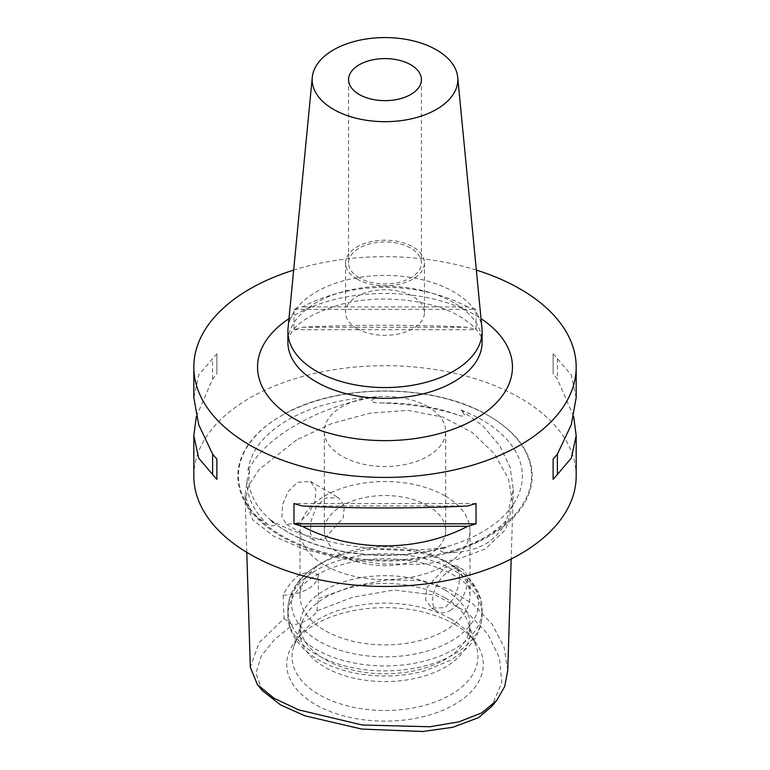 <?xml version="1.0" encoding="UTF-8"?>
<svg xmlns="http://www.w3.org/2000/svg" width="770" height="770" viewBox="0 0 770 770"><rect width="100%" height="100%" fill="white"/><g stroke="black" fill="none" stroke-linecap="round" stroke-linejoin="round"><path stroke-width="0.58" stroke-dasharray="3.85 2.89" d="M249.567 470.874L247.112 480.22L245.033 495.389L251.29 512.955L267.604 524.38C270.405 525.987 272.792 526.266 274.794 525.227L270.366 519.798A137.387 79.32 0 0 0 287.855 532.166A137.387 79.32 0 0 0 446.398 547.037L440.44 550.858C443.154 552.619 446.485 553.226 450.431 552.668C463.627 552.35 475.331 549.482 485.533 544.043C495.245 537.999 502.213 530.097 506.448 520.327L509.374 511.059C509.143 510.048 508.652 510.202 507.902 511.521A137.387 79.32 0 0 0 482.145 419.987A137.387 79.32 0 0 0 460.73 409.89L464.974 415.415C463.03 416.426 460.518 416.214 457.447 414.78C435.474 407.965 409.977 404.019 380.958 402.941C376.886 403.278 373.517 402.575 370.842 400.862L376.732 396.897A137.387 79.32 0 0 0 247.863 471.298C248.566 469.969 249.133 469.825 249.567 470.874L248.825 479.046C248.816 486.842 251.02 494.561 255.447 502.204C261.906 513.272 272.57 523.157 287.451 531.858C315.046 547.326 348.329 555.074 387.3 555.093C403.961 554.92 420.045 553.081 435.531 549.597C468.709 541.705 492.973 528.836 508.344 510.972L513.33 489.528L510.154 467.525L499.807 445.801L483.06 426.041L460.73 409.89M376.732 396.897C347.472 401.468 320.647 410.785 296.267 424.847C271.906 438.919 255.775 454.406 247.863 471.298M270.366 519.798C310.695 544.092 390.419 556.421 446.398 547.037M507.757 670.324L504.071 647.118L492.222 624.345L473.281 604.229L448.554 588.934L419.467 580.465L386.733 579.887L352.034 586.394L318.356 598.675L318.395 574.834C312.63 571.918 306.325 571.889 299.492 574.757C292.831 579.656 287.374 586.48 283.1 595.21L284.043 618.483L259.115 642.69L250.317 667.176M284.043 618.483L292.417 625.067A36.421 21.021 0 0 0 316.894 610.937L352.679 597.222L393.903 590.032L435.445 595.123L466.938 612.063L487.66 633.816L499.422 657.696L501.828 682.538L491.616 706.6M316.894 610.937L318.356 598.675M298.375 522.946L286.459 524.38L281.945 516.978L282.571 504.6L288.211 491.501L297.499 482.299L310.425 481.442L315.864 489.364L315.036 501.607L308.279 514.11L298.375 522.946M357.107 328.646A39.453 22.773 180 0 1 345.547 312.543A39.453 22.773 180 0 1 369.898 291.493A39.453 22.773 180 0 1 412.893 296.431A39.453 22.773 180 0 1 424.453 312.543A39.453 22.773 180 0 1 400.102 333.583A39.453 22.773 180 0 1 357.107 328.646M357.107 279.087A39.453 22.773 180 0 1 345.547 262.984A39.453 22.773 180 0 1 369.898 241.944A39.453 22.773 180 0 1 412.893 246.881A39.453 22.773 180 0 1 424.453 262.984A39.453 22.773 180 0 1 400.102 284.024A39.453 22.773 180 0 1 357.107 279.087M359.253 277.845A36.421 21.021 180 0 1 348.579 262.984A36.421 21.021 180 0 1 371.063 243.561A36.421 21.021 180 0 1 410.747 248.113A36.421 21.021 180 0 1 421.421 262.984A36.421 21.021 180 0 1 398.937 282.407A36.421 21.021 180 0 1 359.253 277.845M288.038 328.376A97.107 56.066 180 0 1 350.35 279.115A97.107 56.066 180 0 1 453.665 291.849A97.107 56.066 180 0 1 481.962 328.376M324.921 538.269L343.15 517.892L344.431 505.861L338.473 497.641L324.921 498.132L316.027 507.555L311.051 521.021L310.339 533.398L313.9 540.222L324.921 538.269M450.065 610.523A24.582 14.187 120 0 0 466.129 588.867A24.582 14.187 120 0 0 462.356 569.165A24.582 14.187 120 0 0 450.065 570.387A24.582 14.187 120 0 0 434.011 592.043A24.582 14.187 120 0 0 437.784 611.746A24.582 14.187 120 0 0 450.065 610.523M445.079 567.509L456.1 565.555L459.661 572.38L458.949 584.748L453.973 598.213L445.079 607.646L431.527 608.127L425.569 599.936L426.85 587.876L445.079 567.509M576.181 397.58L571.301 375.096L557.374 358.704A191.181 110.38 0 0 0 553.12 353.892L553.12 374.21A191.181 110.38 180 0 1 557.374 379.023L573.669 416.608M576.181 476.072A191.181 110.38 0 0 0 520.193 398.023A191.181 110.38 0 0 0 311.84 374.095A191.181 110.38 0 0 0 193.819 476.072M488.613 415.723L489.075 415.993A147.185 84.979 180 0 1 489.075 536.161A147.185 84.979 180 0 1 280.925 536.161A147.185 84.979 180 0 1 280.925 415.993A147.185 84.979 180 0 1 489.075 415.993L488.613 415.723A146.531 84.604 0 0 0 281.387 415.723A146.531 84.604 0 0 0 281.387 535.362A146.531 84.604 0 0 0 488.613 535.362A146.531 84.604 0 0 0 488.613 415.723L488.613 415.723C434.116 382.786 335.884 382.786 281.387 415.723L280.925 415.993M427.918 406.695A60.695 35.045 0 0 0 361.775 399.101A60.695 35.045 0 0 0 324.305 431.479A60.695 35.045 0 0 0 342.082 456.254A60.695 35.045 0 0 0 408.225 463.848A60.695 35.045 0 0 0 445.695 431.479A60.695 35.045 0 0 0 427.918 406.695M427.918 505.813A60.695 35.045 0 0 0 361.775 498.209A60.695 35.045 0 0 0 324.305 530.588A60.695 35.045 0 0 0 342.082 555.363A60.695 35.045 0 0 0 408.225 562.966A60.695 35.045 0 0 0 445.695 530.588A60.695 35.045 0 0 0 427.918 505.813M445.079 495.899A84.969 49.059 0 0 0 352.487 485.264A84.969 49.059 0 0 0 300.031 530.588A84.969 49.059 0 0 0 324.921 565.276A84.969 49.059 0 0 0 417.513 575.912A84.969 49.059 0 0 0 469.969 530.588A84.969 49.059 0 0 0 445.079 495.899M445.079 561.166A84.969 49.059 0 0 0 324.911 561.166A84.969 49.059 0 0 0 300.031 595.855A84.969 49.059 0 0 0 324.921 630.543A84.969 49.059 0 0 0 417.513 641.179A84.969 49.059 0 0 0 469.969 595.855A84.969 49.059 0 0 0 445.089 561.166A84.969 49.059 0 0 0 445.079 561.166L451.153 564.67A93.555 54.015 0 0 0 318.847 564.67A93.555 54.015 0 0 0 318.847 641.054A93.555 54.015 0 0 0 451.153 641.054A93.555 54.015 0 0 0 451.153 564.67L451.153 564.67C462.414 571.109 470.826 579.156 476.409 588.8C480.162 595.451 482.058 602.477 482.107 609.869A97.107 56.066 0 0 0 453.665 570.224A97.107 56.066 0 0 0 347.838 558.077A97.107 56.066 0 0 0 287.893 609.869A97.107 56.066 0 0 0 316.335 649.514A97.107 56.066 0 0 0 422.162 661.671A97.107 56.066 0 0 0 482.107 609.869L482.107 614.835A97.107 56.066 0 0 0 453.665 575.19A97.107 56.066 0 0 0 347.838 563.034A97.107 56.066 0 0 0 287.893 614.835A97.107 56.066 0 0 0 316.335 654.481A97.107 56.066 0 0 0 422.162 666.628A97.107 56.066 0 0 0 482.107 614.835C481.635 631.198 473.271 642.122 466.918 648.205L451.47 659.851L426.031 670.468C413.134 674.125 399.572 675.983 385.356 676.031C359.946 675.935 337.78 670.603 318.847 660.034C307.654 653.634 299.261 645.645 293.678 636.068C289.867 629.369 287.942 622.295 287.893 614.835L287.893 609.869C287.942 602.477 289.838 595.451 293.591 588.8C299.174 579.156 307.586 571.109 318.847 564.67L324.911 561.166M445.079 590.061A84.969 49.059 0 0 0 352.487 579.425A84.969 49.059 0 0 0 300.031 624.749A84.969 49.059 0 0 0 324.921 659.438A84.969 49.059 0 0 0 417.513 670.064A84.969 49.059 0 0 0 469.969 624.749A84.969 49.059 0 0 0 445.079 590.061M445.079 597.838A84.969 49.059 0 0 0 360.1 585.624A84.969 49.059 0 0 0 301.57 623.228A84.969 49.059 0 0 0 300.031 632.526A84.969 49.059 0 0 0 324.921 667.215A84.969 49.059 0 0 0 417.513 677.85A84.969 49.059 0 0 0 469.969 632.526A84.969 49.059 0 0 0 468.43 623.228A84.969 49.059 0 0 0 445.079 597.838M450.719 618.868A92.939 53.659 0 0 0 300.156 634.904A92.939 53.659 0 0 0 293.745 646.646A92.939 53.659 0 0 0 319.281 694.752A92.939 53.659 0 0 0 428.572 704.203A92.939 53.659 0 0 0 476.255 646.646A92.939 53.659 0 0 0 469.844 634.904A92.939 53.659 0 0 0 450.719 618.868M454.512 624.258A98.3 56.759 0 0 0 295.266 641.218A98.3 56.759 0 0 0 315.488 704.521A98.3 56.759 0 0 0 440.748 711.134A98.3 56.759 0 0 0 474.734 641.218A98.3 56.759 0 0 0 454.512 624.258M262.406 690.651L255.881 673.317L261.386 655.79L274.447 639.591L292.417 625.067M476.332 270.078A191.181 110.38 0 0 0 293.668 270.078M467.698 306.932C418.177 280.819 351.823 280.819 302.302 306.932A191.181 110.38 0 0 0 293.967 309.386L293.967 329.704A191.181 110.38 180 0 1 302.302 327.25C351.823 324.613 418.177 324.613 467.698 327.25A191.181 110.38 180 0 1 476.033 329.704L476.033 309.386A191.181 110.38 0 0 0 467.698 306.932L302.302 306.932M196.331 416.608L212.626 379.023A191.181 110.38 180 0 1 216.88 374.21L216.88 353.892A191.181 110.38 0 0 0 212.626 358.704L198.698 375.096L193.819 397.58M283.1 595.21A36.421 21.021 0 0 0 318.395 574.834M553.12 353.892L553.12 374.21M557.374 358.704L557.374 379.023M467.698 505.967L302.302 505.967M476.033 503.513L293.967 503.513M212.626 379.023L212.626 358.704M216.88 353.892L216.88 374.21M293.967 309.386L476.033 309.386M302.302 327.25L467.698 327.25M293.967 329.704L476.033 329.704M296.594 439.901L259.182 469.45L248.672 485.408L245.216 501.203L252.839 519.943L273.6 536.17L304.246 549.289L341.341 558.731L381.468 563.919L421.171 564.352L456.976 559.511L485.427 548.923L505.823 529.308L512.868 504.379L508.469 478.786L494.523 453.944L472.27 432.509L443.058 417.119L408.225 410.391L369.956 413.124L331.601 423.596L296.594 439.901M457.447 414.78A137.946 79.647 0 0 0 380.958 402.941M453.665 302.629A97.107 56.066 0 0 0 347.838 290.473A97.107 56.066 0 0 0 287.893 342.275C287.027 341.418 288.355 337.943 291.878 331.832C299.174 320.849 315.912 311.6 342.101 304.092C381.083 293.774 432.759 299.973 459.95 316.518C481.221 329.627 482.184 339.041 482.107 342.275A97.107 56.066 0 0 0 453.665 302.629M288.981 318.664A127.454 73.583 180 0 1 475.128 315.017A127.454 73.583 180 0 1 481.019 318.664M247.112 480.22A137.946 79.647 0 0 0 267.604 524.38M450.431 552.668A137.946 79.647 0 0 0 506.448 520.327M246.785 552.34L245.033 495.389M345.547 262.984L345.547 312.543M348.579 79.628L348.579 262.984M310.425 481.442L338.473 497.641M456.1 565.555L462.356 569.165M324.305 530.588L324.305 431.479M300.031 595.855L300.031 530.588M300.031 632.526L300.031 624.749M301.57 623.228L293.745 646.646M300.156 634.904L295.266 641.218M513.33 489.528L511.184 559.001M469.844 634.904L474.734 641.218M468.43 623.228L476.255 646.646M469.969 632.526L469.969 624.749M445.089 561.166L451.153 564.67M469.969 595.855L469.969 530.588M445.695 530.588L445.695 431.479M431.527 608.127L437.784 611.746M286.459 524.38L313.9 540.222M421.421 79.628L421.421 262.984M424.453 262.984L424.453 312.543"/><path stroke-width="1.16" d="M246.785 552.34L250.317 667.176L257.392 684.607L274.014 698.226L298.529 709.834L362.285 725.013L429.775 726.755L458.872 721.856L481.818 712.856L496.631 700.556L504.754 686.388L507.757 670.324L511.184 559.001M496.631 700.556L491.616 706.6L478.449 717.678L452.789 727.294L422.817 731.5L361.727 729.075L304.949 715.811L280.598 704.945L262.406 690.651L257.392 684.607M359.253 94.489A36.421 21.021 180 0 1 348.579 79.628A36.421 21.021 180 0 1 371.063 60.195A36.421 21.021 180 0 1 410.747 64.757A36.421 21.021 180 0 1 421.421 79.628A36.421 21.021 180 0 1 398.937 99.051A36.421 21.021 180 0 1 359.253 94.489M436.503 49.886A72.832 42.052 180 0 1 457.717 77.279A72.832 42.052 180 0 1 414.732 118.012A72.832 42.052 180 0 1 333.497 109.359A72.832 42.052 180 0 1 312.283 77.279A72.832 42.052 180 0 1 359.012 40.338A72.832 42.052 180 0 1 436.503 49.886M457.717 77.279L481.962 328.376A97.107 56.066 180 0 1 482.107 331.495A97.107 56.066 180 0 1 422.162 383.296A97.107 56.066 180 0 1 316.335 371.14A97.107 56.066 180 0 1 287.893 331.495A97.107 56.066 180 0 1 288.038 328.376L312.283 77.279M573.669 416.608L576.181 435.637L571.301 458.121L557.374 474.512A191.181 110.38 180 0 1 553.12 479.325L553.12 459.007A191.181 110.38 0 0 0 557.374 454.194L571.301 424.674L576.181 397.58L576.181 367.049A191.181 110.38 0 0 0 520.193 289A191.181 110.38 0 0 0 476.332 270.078M467.698 526.285C418.177 552.398 351.823 552.398 302.302 526.285A191.181 110.38 180 0 1 293.967 523.831L293.967 503.513A191.181 110.38 0 0 0 302.302 505.967C351.823 508.604 418.177 508.604 467.698 505.967A191.181 110.38 0 0 0 476.033 503.513L476.033 523.831A191.181 110.38 180 0 1 467.698 526.285L302.302 526.285M293.668 270.078A191.181 110.38 0 0 0 193.819 367.049L193.819 397.58L198.698 424.674L212.626 454.194A191.181 110.38 0 0 0 216.88 459.007L216.88 479.325A191.181 110.38 180 0 1 212.626 474.512L198.698 458.121L193.819 435.637L193.819 476.072A191.181 110.38 0 0 0 249.807 554.13A191.181 110.38 0 0 0 458.16 578.049A191.181 110.38 0 0 0 576.181 476.072L576.181 435.637M193.819 367.049A191.181 110.38 0 0 0 249.807 445.099A191.181 110.38 0 0 0 458.16 469.026A191.181 110.38 0 0 0 576.181 367.049M193.819 435.637L196.331 416.608M557.374 454.194L557.374 474.512M553.12 459.007L553.12 479.325M476.033 523.831L293.967 523.831M212.626 474.512L212.626 454.194M216.88 479.325L216.88 459.007M287.893 331.495L287.893 342.275A97.107 56.066 0 0 0 316.335 381.92A97.107 56.066 0 0 0 422.162 394.067A97.107 56.066 0 0 0 482.107 342.275L482.107 331.495M481.019 318.664A127.454 73.583 180 0 1 472.02 420.815A127.454 73.583 180 0 1 294.872 419.082A127.454 73.583 180 0 1 288.981 318.664"/></g></svg>
